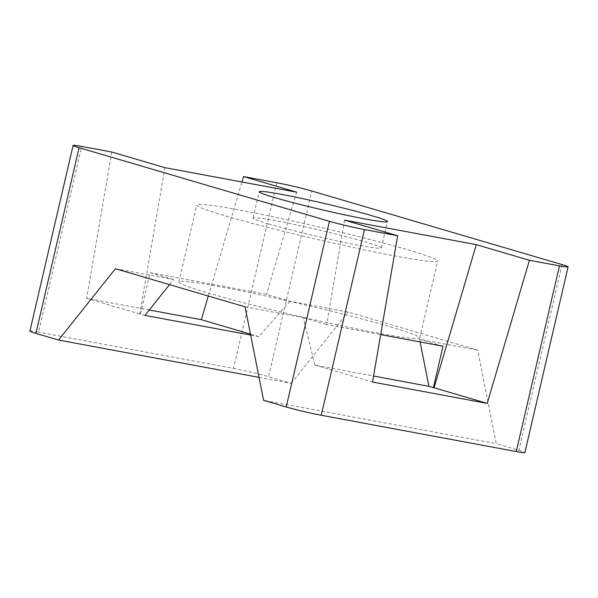 <?xml version="1.0" encoding="UTF-8"?>
<svg xmlns="http://www.w3.org/2000/svg" width="598" height="598" viewBox="0 0 598 598"><rect width="100%" height="100%" fill="white"/><g stroke="black" fill="none" stroke-linecap="round" stroke-linejoin="round"><path stroke-width="0.45" stroke-dasharray="2.99 2.24" d="M144.963 315.4L140.493 314.085L150.128 272.666L266.536 294.336L289.948 301.22L348.081 312.044L477.72 350.159L496.235 443.641L263.583 400.331M140.493 314.085L139.775 313.957L164.906 167.657M296.668 192.182L266.536 294.336M344.545 220.131L326.605 324.55L380.679 334.618M245.06 306.841L303.193 317.665L314.944 365.116L373.571 376.03M314.944 365.116L372.532 382.047M29.9 331.113A25.497 1.293 -166.9 0 1 38.534 332.129L81.739 146.443M276.754 182.749L233.541 368.435L38.534 332.129M233.541 368.435A25.497 1.293 -166.9 0 1 268.569 376.703L311.782 191.016M259.031 377.368L291.211 383.355L268.569 376.703M562.09 264.608L518.877 450.301L496.235 443.641M518.877 450.301A25.497 1.293 -166.9 0 1 524.887 452.574M111.781 152.034L86.658 298.335L149.268 309.996M208.306 296.04L241.943 181.994M291.211 383.355L348.081 312.044M289.948 301.22L258.912 336.614L250.659 335.082M169.496 284.626L173.547 279.55L115.421 268.726M208.014 292.953A123.674 6.257 13.1 0 0 340.561 325.559A123.674 6.257 13.1 0 0 419.766 337.982A123.674 6.257 13.1 0 0 300.727 303.859A123.674 6.257 13.1 0 0 178.854 281.92A123.674 6.257 13.1 0 0 208.014 292.953M420.11 341.959L419.594 339.335L477.72 350.159M419.594 339.335L443.006 346.22M303.193 317.665L326.605 324.55M150.128 272.666L173.547 279.55M258.912 336.614L250.465 334.133M86.658 298.335L139.775 313.957M268.592 223.958A65.87 3.334 13.1 0 0 339.186 241.323A65.87 3.334 13.1 0 0 381.367 247.938A65.87 3.334 13.1 0 0 317.972 229.767A65.87 3.334 13.1 0 0 253.059 218.083A65.87 3.334 13.1 0 0 268.592 223.958M225.917 216.013A123.674 6.257 13.1 0 0 358.464 248.619A123.674 6.257 13.1 0 0 437.669 261.042A123.674 6.257 13.1 0 0 318.629 226.911A123.674 6.257 13.1 0 0 196.757 204.979A123.674 6.257 13.1 0 0 225.917 216.013M381.367 247.938L387.497 221.596M253.059 218.083L259.188 191.741M419.766 337.982L437.669 261.042M178.854 281.92L196.757 204.979"/><path stroke-width="0.9" d="M487.206 403.396L372.532 382.047L397.663 235.747L364.459 229.565L321.246 415.251A25.497 1.293 -166.9 0 1 286.218 406.984L329.431 221.297L79.123 147.699A25.497 1.293 13.1 0 1 73.113 145.426A25.497 1.293 13.1 0 1 81.739 146.443L111.781 152.034L164.906 167.657L296.668 192.182L243.55 176.567L276.754 182.749A25.497 1.293 13.1 0 1 311.782 191.016L562.09 264.608A25.497 1.293 13.1 0 1 568.1 266.887L524.887 452.574A25.497 1.293 -166.9 0 1 516.261 451.557L559.466 265.871L529.424 260.279L487.206 403.396L434.088 387.781L476.307 244.657L529.424 260.279M380.679 334.618L443.006 346.22L433.371 387.646L434.088 387.781M397.663 235.747L344.545 220.131L476.307 244.657M373.571 376.03L428.901 386.33L433.371 387.646M79.123 147.699L35.91 333.392L58.552 340.045L259.031 377.368M35.91 333.392A25.497 1.293 -166.9 0 1 29.9 331.113L73.113 145.426M321.246 415.251L516.261 451.557M58.552 340.045L115.421 268.726L245.06 306.841L263.583 400.331L286.218 406.984M149.268 309.996L201.324 319.683L208.306 296.04M241.943 181.994L243.55 176.567M274.721 197.617A65.87 3.334 13.1 0 0 345.315 214.981A65.87 3.334 13.1 0 0 387.497 221.596A65.87 3.334 13.1 0 0 324.101 203.417A65.87 3.334 13.1 0 0 259.188 191.741A65.87 3.334 13.1 0 0 274.721 197.617M329.431 221.297A25.497 1.293 13.1 0 0 364.459 229.565M559.466 265.871A25.497 1.293 13.1 0 0 568.1 266.887M250.659 335.082L144.963 315.4L169.496 284.626M428.901 386.33L420.11 341.959M250.465 334.133L201.324 319.683"/></g></svg>
